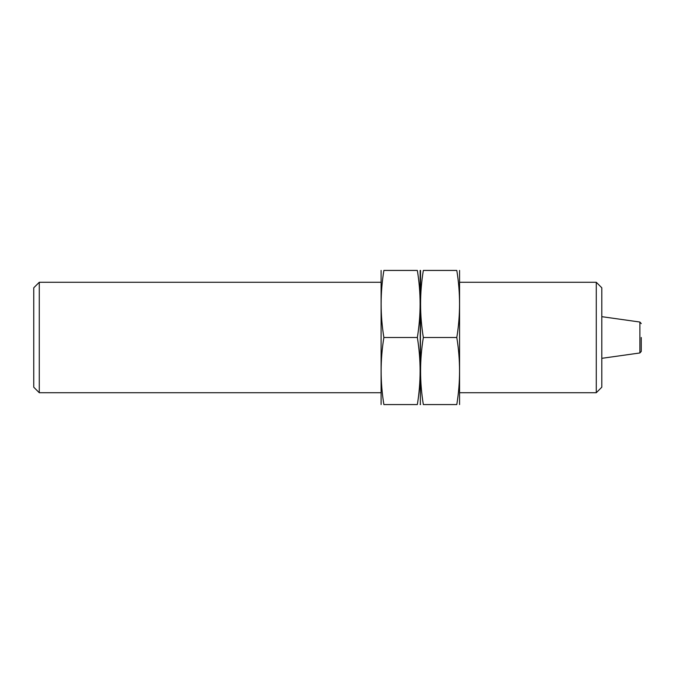 <?xml version="1.0" encoding="UTF-8"?>
<svg xmlns="http://www.w3.org/2000/svg" width="675" height="675" viewBox="0 0 675 675"><rect width="100%" height="100%" fill="white"/><g stroke="black" fill="none" stroke-linecap="round" stroke-linejoin="round"><path stroke-width="1.01" d="M596.278 282.277L596.278 392.723L601.805 387.205L601.805 287.795L596.278 282.277L459.793 282.277M380.894 392.723L39.277 392.723L39.277 282.277L380.894 282.277M39.277 392.723L33.75 387.205L33.75 287.795L39.277 282.277M641.25 337.5L641.25 351.405L641.25 337.5M459.574 404.561L459.574 270.439M456.798 270.439C460.46 292.79 460.46 315.149 456.798 337.5C460.46 359.851 460.46 382.21 456.798 404.561C460.451 404.561 460.451 404.561 456.798 404.561L423.335 404.561C419.673 404.561 419.673 404.561 423.335 404.561C419.673 382.21 419.673 359.851 423.335 337.5C419.673 315.149 419.673 292.79 423.335 270.439C419.673 270.439 419.673 270.439 423.335 270.439L456.798 270.439C460.451 270.439 460.451 270.439 456.798 270.439M420.128 270.439L420.339 403.777L420.55 270.439M423.335 337.5L456.798 337.5M417.352 270.439C421.006 292.79 421.006 315.149 417.352 337.5C421.006 359.851 421.006 382.21 417.352 404.561C421.006 404.561 421.006 404.561 417.352 404.561L383.881 404.561C380.227 404.561 380.227 404.561 383.881 404.561C380.227 382.21 380.227 359.851 383.881 337.5C380.227 315.149 380.227 292.79 383.881 270.439C380.227 270.439 380.227 270.439 383.881 270.439L417.352 270.439C421.006 270.439 421.006 270.439 417.352 270.439M420.55 404.561L420.339 403.777L420.128 404.561M381.105 404.561L381.105 270.439M383.881 337.5L417.352 337.5M601.805 358.324L639.892 352.966L639.892 322.034L601.805 316.676M596.278 392.723L459.793 392.723M639.892 352.966L641.25 351.405M639.892 322.034L641.25 323.595"/></g></svg>
